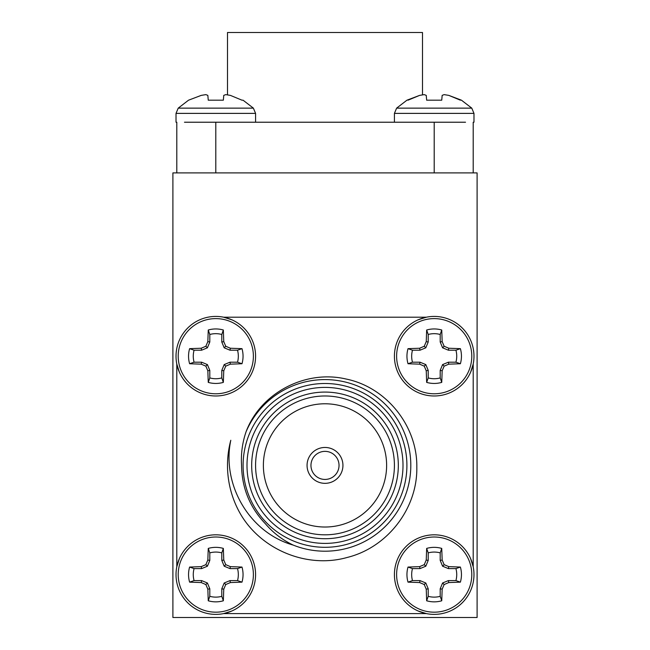 <?xml version="1.0" encoding="UTF-8"?>
<svg xmlns="http://www.w3.org/2000/svg" width="650" height="650" viewBox="0 0 650 650"><rect width="100%" height="100%" fill="white"/><g stroke="black" fill="none" stroke-linecap="round" stroke-linejoin="round"><path stroke-width="0.97" d="M477.1 172.9L477.1 617.5L172.9 617.5L172.9 172.9L477.1 172.9M473.2 566.759L470.592 558.537M470.624 372.198L473.2 364.041M223.641 613.6L231.774 611.033M418.113 610.984L426.359 613.6M176.8 364.041L179.368 372.174M179.416 558.512L176.8 566.759M426.359 317.2L418.226 319.767M231.887 319.816L223.641 317.2M209.804 370.386L207.407 364.593L201.614 362.196L194.082 362.196L189.613 363.74A27.251 27.251 0 0 1 189.613 348.66L194.082 350.204L201.614 350.204L207.407 347.807L209.804 342.014L209.804 334.482L208.26 330.013A27.251 27.251 0 0 1 223.34 330.013L221.796 334.482L221.796 342.014L224.193 347.807L229.986 350.204L237.518 350.204L241.987 348.66A27.251 27.251 0 0 1 241.987 363.74L237.518 362.196L229.986 362.196L224.193 364.593L221.796 370.386L221.796 377.918L223.34 382.387A27.251 27.251 0 0 1 208.26 382.387L207.838 370.776L209.804 370.386L209.804 377.918A22.539 22.539 0 0 0 221.796 377.918M237.518 362.196A22.539 22.539 0 0 0 237.518 350.204M221.796 334.482A22.539 22.539 0 0 0 209.804 334.482M194.082 350.204A22.539 22.539 0 0 0 194.082 362.196M208.26 382.387L209.804 377.918M207.838 370.776L205.855 366.145L207.407 364.593M205.855 366.145L201.224 364.162L201.614 362.196M201.224 364.162L189.613 363.74M189.613 348.66L201.224 348.238L201.614 350.204M201.224 348.238L205.855 346.255L207.407 347.807M205.855 346.255L207.838 341.624L209.804 342.014M207.838 341.624L208.26 330.013M223.34 330.013L223.762 341.624L221.796 342.014M223.762 341.624L225.745 346.255L224.193 347.807M225.745 346.255L230.376 348.238L229.986 350.204M230.376 348.238L241.987 348.66M241.987 363.74L230.376 364.162L229.986 362.196M230.376 364.162L225.745 366.145L224.193 364.593M225.745 366.145L223.762 370.776L221.796 370.386M223.762 370.776L223.34 382.387M215.8 393.778A37.578 37.578 0 0 1 183.251 337.407A37.578 37.578 0 0 1 248.349 337.407A37.578 37.578 0 0 1 215.8 393.778M255.58 356.2A39.78 39.78 0 0 1 215.8 395.98A39.78 39.78 0 0 1 176.02 356.2A39.78 39.78 0 0 1 215.8 316.42A39.78 39.78 0 0 1 255.58 356.2M428.204 370.386L425.807 364.593L420.014 362.196L412.482 362.196L408.013 363.74A27.251 27.251 0 0 1 408.013 348.66L412.482 350.204L420.014 350.204L425.807 347.807L428.204 342.014L428.204 334.482L426.66 330.013A27.251 27.251 0 0 1 441.74 330.013L440.196 334.482L440.196 342.014L442.593 347.807L448.386 350.204L455.918 350.204L460.387 348.66A27.251 27.251 0 0 1 460.387 363.74L455.918 362.196L448.386 362.196L442.593 364.593L440.196 370.386L440.196 377.918L441.74 382.387A27.251 27.251 0 0 1 426.66 382.387L426.238 370.776L428.204 370.386L428.204 377.918A22.539 22.539 0 0 0 440.196 377.918M455.918 362.196A22.539 22.539 0 0 0 455.918 350.204M440.196 334.482A22.539 22.539 0 0 0 428.204 334.482M412.482 350.204A22.539 22.539 0 0 0 412.482 362.196M426.66 382.387L428.204 377.918M426.238 370.776L424.255 366.145L425.807 364.593M424.255 366.145L419.624 364.162L420.014 362.196M419.624 364.162L408.013 363.74M408.013 348.66L419.624 348.238L420.014 350.204M419.624 348.238L424.255 346.255L425.807 347.807M424.255 346.255L426.238 341.624L428.204 342.014M426.238 341.624L426.66 330.013M441.74 330.013L442.163 341.624L440.196 342.014M442.163 341.624L444.145 346.255L442.593 347.807M444.145 346.255L448.776 348.238L448.386 350.204M448.776 348.238L460.387 348.66M460.387 363.74L448.776 364.162L448.386 362.196M448.776 364.162L444.145 366.145L442.593 364.593M444.145 366.145L442.163 370.776L440.196 370.386M442.163 370.776L441.74 382.387M434.2 393.778A37.578 37.578 0 0 1 401.651 337.407A37.578 37.578 0 0 1 466.749 337.407A37.578 37.578 0 0 1 434.2 393.778M473.98 356.2A39.78 39.78 0 0 1 434.2 395.98A39.78 39.78 0 0 1 394.42 356.2A39.78 39.78 0 0 1 434.2 316.42A39.78 39.78 0 0 1 473.98 356.2M209.804 588.786L207.407 582.993L201.614 580.596L194.082 580.596L189.613 582.14A27.251 27.251 0 0 1 189.613 567.06L194.082 568.604L201.614 568.604L207.407 566.207L209.804 560.414L209.804 552.882L208.26 548.413A27.251 27.251 0 0 1 223.34 548.413L221.796 552.882L221.796 560.414L224.193 566.207L229.986 568.604L237.518 568.604L241.987 567.06A27.251 27.251 0 0 1 241.987 582.14L237.518 580.596L229.986 580.596L224.193 582.993L221.796 588.786L221.796 596.318L223.34 600.787A27.251 27.251 0 0 1 208.26 600.787L207.838 589.176L209.804 588.786L209.804 596.318A22.539 22.539 0 0 0 221.796 596.318M237.518 580.596A22.539 22.539 0 0 0 237.518 568.604M221.796 552.882A22.539 22.539 0 0 0 209.804 552.882M194.082 568.604A22.539 22.539 0 0 0 194.082 580.596M208.26 600.787L209.804 596.318M207.838 589.176L205.855 584.545L207.407 582.993M205.855 584.545L201.224 582.562L201.614 580.596M201.224 582.562L189.613 582.14M189.613 567.06L201.224 566.637L201.614 568.604M201.224 566.637L205.855 564.655L207.407 566.207M205.855 564.655L207.838 560.024L209.804 560.414M207.838 560.024L208.26 548.413M223.34 548.413L223.762 560.024L221.796 560.414M223.762 560.024L225.745 564.655L224.193 566.207M225.745 564.655L230.376 566.637L229.986 568.604M230.376 566.637L241.987 567.06M241.987 582.14L230.376 582.562L229.986 580.596M230.376 582.562L225.745 584.545L224.193 582.993M225.745 584.545L223.762 589.176L221.796 588.786M223.762 589.176L223.34 600.787M215.8 612.178A37.578 37.578 0 0 1 183.251 555.807A37.578 37.578 0 0 1 248.349 555.807A37.578 37.578 0 0 1 215.8 612.178M255.58 574.6A39.78 39.78 0 0 1 215.8 614.38A39.78 39.78 0 0 1 176.02 574.6A39.78 39.78 0 0 1 215.8 534.82A39.78 39.78 0 0 1 255.58 574.6M428.204 588.786L425.807 582.993L420.014 580.596L412.482 580.596L408.013 582.14A27.251 27.251 0 0 1 408.013 567.06L412.482 568.604L420.014 568.604L425.807 566.207L428.204 560.414L428.204 552.882L426.66 548.413A27.251 27.251 0 0 1 441.74 548.413L440.196 552.882L440.196 560.414L442.593 566.207L448.386 568.604L455.918 568.604L460.387 567.06A27.251 27.251 0 0 1 460.387 582.14L455.918 580.596L448.386 580.596L442.593 582.993L440.196 588.786L440.196 596.318L441.74 600.787A27.251 27.251 0 0 1 426.66 600.787L426.238 589.176L428.204 588.786L428.204 596.318A22.539 22.539 0 0 0 440.196 596.318M455.918 580.596A22.539 22.539 0 0 0 455.918 568.604M440.196 552.882A22.539 22.539 0 0 0 428.204 552.882M412.482 568.604A22.539 22.539 0 0 0 412.482 580.596M426.66 600.787L428.204 596.318M426.238 589.176L424.255 584.545L425.807 582.993M424.255 584.545L419.624 582.562L420.014 580.596M419.624 582.562L408.013 582.14M408.013 567.06L419.624 566.637L420.014 568.604M419.624 566.637L424.255 564.655L425.807 566.207M424.255 564.655L426.238 560.024L428.204 560.414M426.238 560.024L426.66 548.413M441.74 548.413L442.163 560.024L440.196 560.414M442.163 560.024L444.145 564.655L442.593 566.207M444.145 564.655L448.776 566.637L448.386 568.604M448.776 566.637L460.387 567.06M460.387 582.14L448.776 582.562L448.386 580.596M448.776 582.562L444.145 584.545L442.593 582.993M444.145 584.545L442.163 589.176L440.196 588.786M442.163 589.176L441.74 600.787M434.2 612.178A37.578 37.578 0 0 1 401.651 555.807A37.578 37.578 0 0 1 466.749 555.807A37.578 37.578 0 0 1 434.2 612.178M473.98 574.6A39.78 39.78 0 0 1 434.2 614.38A39.78 39.78 0 0 1 394.42 574.6A39.78 39.78 0 0 1 434.2 534.82A39.78 39.78 0 0 1 473.98 574.6M246.066 431.779C260.577 392.868 305.427 369.574 345.711 378.95C386.23 386.953 417.519 425.929 416.821 467.269C417.576 508.552 387.351 547.576 347.23 557.448C307.564 568.717 262.226 550.282 241.053 514.995A97.5 97.5 0 0 1 230.791 440.277C221.528 484.429 249.364 532.699 293.199 545.09C282.441 539.955 273.195 532.878 265.476 523.851C249.844 507.471 241.873 487.988 241.572 465.4C240.841 453.911 242.344 442.707 246.066 431.779A85.8 85.8 0 0 1 358.02 386.206A85.8 85.8 0 0 1 404.446 497.811A85.8 85.8 0 0 1 293.199 545.09M310.96 465.4A14.04 14.04 0 0 0 332.02 477.555A14.04 14.04 0 0 0 332.02 453.245A14.04 14.04 0 0 0 310.96 465.4M307.06 465.4A17.94 17.94 0 0 0 333.97 480.935A17.94 17.94 0 0 0 333.97 449.865A17.94 17.94 0 0 0 307.06 465.4M243.1 465.4A81.9 81.9 0 0 1 365.95 394.469A81.9 81.9 0 0 1 365.95 536.331A81.9 81.9 0 0 1 243.1 465.4A81.9 81.9 0 0 1 325 383.5A81.9 81.9 0 0 1 406.9 465.4M247 465.4A78 78 0 0 0 364 532.951A78 78 0 0 0 364 397.849A78 78 0 0 0 247 465.4M251.68 465.4A73.32 73.32 0 0 1 361.66 401.903A73.32 73.32 0 0 1 361.66 528.897A73.32 73.32 0 0 1 251.68 465.4M255.58 465.4A69.42 69.42 0 0 0 359.71 525.517A69.42 69.42 0 0 0 359.71 405.283A69.42 69.42 0 0 0 255.58 465.4M263.38 465.4A61.62 61.62 0 0 0 355.81 518.765A61.62 61.62 0 0 0 355.81 412.035A61.62 61.62 0 0 0 263.38 465.4M176.8 364.219L176.8 566.572M223.819 613.6L426.173 613.6M473.2 566.581L473.2 364.219M426.181 317.2L223.828 317.2M184.47 122.224L465.53 122.224M176.8 172.9L176.8 122.281M460.387 100.189L448.776 95.379L461.451 100.189L471.778 108.136L473.98 113.384L473.98 122.216L473.2 122.224L473.2 172.9M426.173 122.224L434.2 122.224M215.8 122.224L223.819 122.224M188.004 122.224L189.613 122.224M441.74 100.189L442.163 95.379L444.145 94.624L442.163 95.379L441.74 100.189L426.66 100.189L426.238 95.379L424.255 94.624L426.238 95.379L424.255 94.624L419.624 95.379L406.949 100.189L396.622 108.136L394.42 113.384L394.42 122.2M471.778 108.136L396.622 108.136M408.013 100.189L419.624 95.379L424.255 94.624M448.776 95.379L444.145 94.624M188.638 122.224L188.118 122.224M176.8 122.224L176.093 122.216M201.224 95.379L205.855 94.624L207.838 95.379L205.855 94.624L201.224 95.379L188.549 100.189L178.222 108.136L176.02 113.384L176.02 122.216M176.02 113.384L255.58 113.384L253.378 108.136L178.222 108.136M223.762 95.379L225.745 94.624L223.762 95.379L223.34 100.189L208.26 100.189L207.838 95.379L205.855 94.624M230.376 95.379L241.987 100.189L230.376 95.379L225.745 94.624M253.378 108.136L243.051 100.189L241.987 100.189M422.5 94.851L422.5 32.5L227.5 32.5L227.5 94.851M434.2 172.9L434.2 122.281M215.8 122.216L215.8 172.9M473.98 113.384L394.42 113.384M255.58 113.384L255.58 122.2"/></g></svg>
